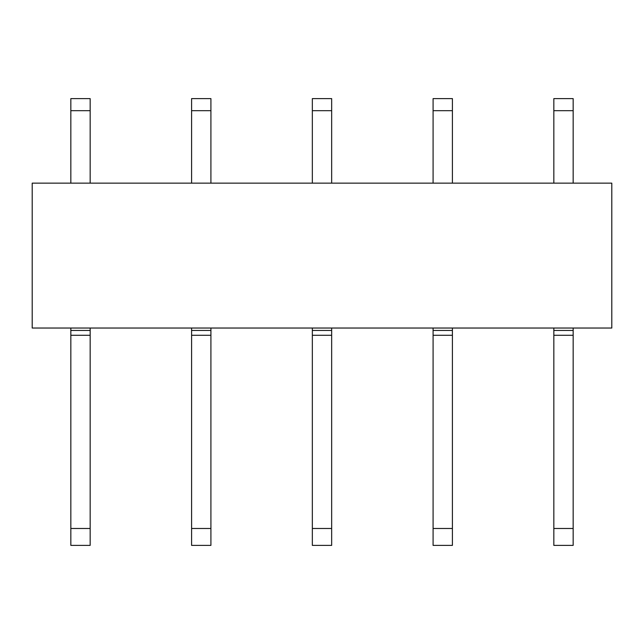 <?xml version="1.0" encoding="UTF-8"?>
<svg xmlns="http://www.w3.org/2000/svg" width="644" height="644" viewBox="0 0 644 644"><rect width="100%" height="100%" fill="white"/><g stroke="black" fill="none" stroke-linecap="round" stroke-linejoin="round"><path stroke-width="0.97" d="M32.2 328.038L611.8 328.038L611.8 183.138L32.2 183.138L32.2 328.038M70.84 98.613L70.84 110.688L90.16 110.688L90.16 98.613L70.84 98.613M70.84 183.138L70.84 110.688M90.16 183.138L90.16 110.688M70.84 528.483L90.16 528.483L90.16 545.388L70.84 545.388L70.84 328.038M70.84 330.453L90.16 330.453L90.16 328.038M70.84 335.283L90.16 335.283L90.16 330.453M90.16 528.483L90.16 335.283M191.59 98.613L191.59 110.688L210.91 110.688L210.91 98.613L191.59 98.613M191.59 183.138L191.59 110.688M210.91 183.138L210.91 110.688M191.59 528.483L210.91 528.483L210.91 545.388L191.59 545.388L191.59 328.038M191.59 330.453L210.91 330.453L210.91 328.038M191.59 335.283L210.91 335.283L210.91 330.453M210.91 528.483L210.91 335.283M312.34 98.613L312.34 110.688L331.66 110.688L331.66 98.613L312.34 98.613M312.34 183.138L312.34 110.688M331.66 183.138L331.66 110.688M312.34 528.483L331.66 528.483L331.66 545.388L312.34 545.388L312.34 328.038M312.34 330.453L331.66 330.453L331.66 328.038M312.34 335.283L331.66 335.283L331.66 330.453M331.66 528.483L331.66 335.283M433.09 98.613L433.09 110.688L452.41 110.688L452.41 98.613L433.09 98.613M433.09 183.138L433.09 110.688M452.41 183.138L452.41 110.688M433.09 528.483L452.41 528.483L452.41 545.388L433.09 545.388L433.09 328.038M433.09 330.453L452.41 330.453L452.41 328.038M433.09 335.283L452.41 335.283L452.41 330.453M452.41 528.483L452.41 335.283M553.84 98.613L553.84 110.688L573.16 110.688L573.16 98.613L553.84 98.613M553.84 183.138L553.84 110.688M573.16 183.138L573.16 110.688M553.84 528.483L573.16 528.483L573.16 545.388L553.84 545.388L553.84 328.038M553.84 330.453L573.16 330.453L573.16 328.038M553.84 335.283L573.16 335.283L573.16 330.453M573.16 528.483L573.16 335.283"/></g></svg>

